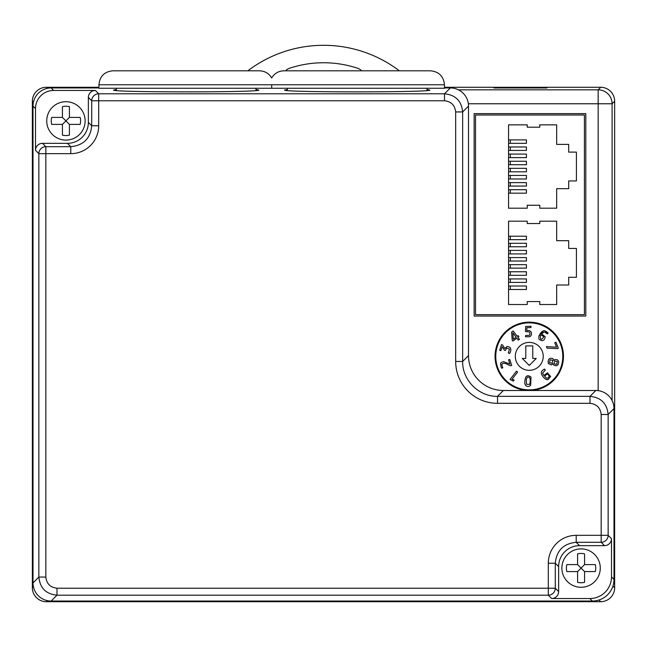 <?xml version="1.0" encoding="UTF-8"?>
<svg xmlns="http://www.w3.org/2000/svg" width="647" height="647" viewBox="0 0 647 647"><rect width="100%" height="100%" fill="white"/><g stroke="black" fill="none" stroke-linecap="round" stroke-linejoin="round"><path stroke-width="0.97" d="M531.494 390.489A34.202 34.202 0 0 0 563.472 356.36A34.202 34.202 0 0 0 530.014 322.166A34.202 34.202 0 0 0 495.101 354.88A34.202 34.202 0 0 0 527.046 390.489M585.81 113.621L585.81 316.051L474.13 316.051L474.13 113.621L585.81 113.621M458.432 89.836L598.168 89.836L600.715 87.28L444.449 87.28M98.934 87.28L46.309 87.28L47.36 88.34M493.928 87.652L546.982 87.976L493.928 87.976M600.715 87.28A13.943 13.935 -45 0 1 614.65 101.215L614.65 587.743A13.967 13.959 45 0 1 600.691 601.702L46.309 601.702A13.967 13.959 -45 0 1 32.35 587.743L32.35 101.239A13.967 13.959 -135 0 1 46.309 87.28M46.309 87.288A13.975 13.959 -135 0 0 32.358 101.239L33.401 102.291M33.401 586.692L32.35 587.743A13.975 13.959 135 0 0 46.309 601.694L47.36 600.642M599.001 600.004L600.691 601.702A13.975 13.959 45 0 0 614.642 587.743L612.952 586.045M598.168 390.642L598.168 89.836A13.935 13.927 45 0 1 612.102 103.771L612.102 400.558M100.018 601.33L153.299 601.33M493.928 601.33L546.982 601.33M285.57 70.806A9.074 9.074 0 0 1 289.395 68.315A107.774 107.774 0 0 1 357.767 68.315A9.074 9.074 0 0 1 361.592 70.806M247.833 70.806A125.227 125.227 0 0 1 399.328 70.806M475.521 314.652L475.521 115.02L584.411 115.02L584.411 314.652L475.521 314.652M508.558 208.197L527.232 208.197L527.232 205.253L539.76 205.253L539.76 208.197L556.663 208.197L556.663 188.681L568.689 188.681L568.689 180.95L576.42 180.95L576.42 152.102L568.689 152.102L568.689 144.37L556.663 144.37L556.663 124.855L539.76 124.855L539.76 127.208L527.232 127.208L527.232 124.855L508.558 124.855L508.558 208.197M508.558 304.519L527.232 304.519L527.232 301.575L539.76 301.575L539.76 304.519L556.663 304.519L556.663 285.012L568.689 285.012L568.689 277.272L576.42 277.272L576.42 248.432L568.689 248.432L568.689 240.692L556.663 240.692L556.663 221.185L539.76 221.185L539.76 223.538L527.232 223.538L527.232 221.185L508.558 221.185L508.558 304.519M510.297 157.617L510.297 154.067L526.44 154.067L526.44 157.617L508.558 157.617M510.297 143.343L510.297 139.889L526.44 139.889L526.44 143.343L508.558 143.343M510.297 150.436L510.297 146.974L526.44 146.974L526.44 150.436L508.558 150.436M510.297 164.71L510.297 161.249L526.44 161.249L526.44 164.71L508.558 164.71M510.297 168.341L526.44 168.341L526.44 171.803L510.297 171.803L510.297 168.341L508.558 168.341M526.44 175.434L526.44 178.976L510.297 178.976L510.297 175.434L526.44 175.434M510.297 189.708L526.44 189.708L526.44 193.162L510.297 193.162L510.297 189.708L508.558 189.708M510.297 186.069L510.297 182.616L526.44 182.616L526.44 186.069L508.558 186.069M510.297 139.889L508.558 139.889M510.297 146.974L508.558 146.974M510.297 154.067L508.558 154.067M510.297 161.249L508.558 161.249M508.558 171.803L510.297 171.803M508.558 178.976L510.297 178.976M510.297 175.434L508.558 175.434M510.297 182.616L508.558 182.616M508.558 193.162L510.297 193.162M510.297 253.939L510.297 250.397L526.44 250.397L526.44 253.939L508.558 253.939M510.297 239.673L510.297 236.212L526.44 236.212L526.44 239.673L508.558 239.673M510.297 246.766L510.297 243.304L526.44 243.304L526.44 246.766L508.558 246.766M510.297 261.032L510.297 257.579L526.44 257.579L526.44 261.032L508.558 261.032M510.297 264.672L526.44 264.672L526.44 268.125L510.297 268.125L510.297 264.672L508.558 264.672M526.44 271.764L526.44 275.307L510.297 275.307L510.297 271.764L526.44 271.764M510.297 286.031L526.44 286.031L526.44 289.492L510.297 289.492L510.297 286.031L508.558 286.031M510.297 282.399L510.297 278.938L526.44 278.938L526.44 282.399L508.558 282.399M510.297 236.212L508.558 236.212M510.297 243.304L508.558 243.304M510.297 250.397L508.558 250.397M510.297 257.579L508.558 257.579M508.558 268.125L510.297 268.125M508.558 275.307L510.297 275.307M510.297 271.764L508.558 271.764M510.297 278.938L508.558 278.938M508.558 289.492L510.297 289.492M495.764 356.36A33.507 33.507 0 0 0 529.27 389.866A33.507 33.507 0 0 0 562.777 356.36A33.507 33.507 0 0 0 529.27 322.853A33.507 33.507 0 0 0 495.764 356.36M502.323 366.776A8.217 8.217 0 0 0 502.549 367.205L502.865 367.747L501.7 368.256L501.118 367.189L500.552 363.46L501.182 362.506L503.609 361.665L509.868 364.043L508.558 359.821L509.763 359.449L511.631 365.45L510.499 365.806L506.504 363.978M506.496 363.978A20.518 20.518 0 0 0 505.55 363.574M505.574 363.582L503.746 363.185L501.805 364.188L502.339 366.8M556.404 365.87L553.711 365.07L553.136 363.743L551.228 364.94L548.3 363.468C547.702 359.328 549.182 357.67 552.756 358.495L553.921 360.419L555.029 359.489L557.795 359.983L558.765 361.972L558.167 364.528L556.404 365.87M529.489 336.796L525.493 336.763L525.582 335.518L529.448 335.316C530.572 332.72 529.691 331.531 526.812 331.749L525.445 331.539L525.679 326.452L530.944 326.266L530.993 327.576L526.893 327.714L526.763 330.528L529.367 330.504L531.179 331.96C531.858 334.483 531.292 336.092 529.489 336.796M530.653 385.345C528.809 386.979 527.046 386.898 525.356 385.111L524.782 383.396C524.83 376.19 526.909 374.087 531.017 377.104L530.653 385.345M544.725 332.089A1.779 1.779 0 0 0 543.836 332.105L541.709 334.014L545.219 336.715C544.507 340.872 542.404 341.697 538.927 339.182L538.854 336.06L543.351 330.827A2.839 2.839 0 0 1 544.742 330.771L548.138 332.946L547.322 333.917L544.677 332.081M529.27 370.319A13.959 13.959 0 0 1 517.179 349.38A13.959 13.959 0 0 1 541.361 349.38A13.959 13.959 0 0 1 529.27 370.319M514.155 380.04L513.346 381.091L510.079 379.465L516.468 371.176L517.6 372.041L512.076 379.215L514.155 380.04M500.891 350.674L499.694 350.294L501.522 344.6L502.573 344.94L504.806 348.579L507.159 346.42L509.957 347.318C511.267 349.137 511.098 351.208 509.464 353.505L508.316 353.003L509.488 349.097L506.609 348.135L505.38 350.504L504.361 350.173L502.169 346.711L500.891 350.674M554.738 342.7L555.943 342.214L558.329 348.199L557.326 348.604L547.03 348.143L546.416 346.606L556.533 347.172L554.738 342.7M548.284 379.522L548.284 379.522A2.588 2.588 0 0 1 546.828 379.643L545.106 378.818C540.285 374.395 540.108 371.143 544.572 369.057L545.3 370.1L542.615 373.052L543.884 375.519L547.419 372.834L550.629 376.497L548.122 379.579M512.222 340.249L511.583 332.105L513.128 330.94L517.196 336.327L518.158 335.607L518.886 336.569L517.932 337.297L519.436 339.295L518.336 340.128L516.824 338.13L512.877 341.115L512.222 340.249M529.27 365.434L522.291 358.454L525.776 358.454L525.776 345.894L532.756 345.894L532.756 358.454L536.25 358.454L529.27 365.434M545.437 332.38L546.521 333.165M542.728 332.752L543.836 332.105M543.351 330.827L541.288 332.218M540.609 333.011L538.854 336.06M546.764 331.774L544.742 330.771M542 335.389L540.997 335.097L540.342 336.23C540.35 339.99 541.499 340.217 543.803 336.917L542 335.389M526.351 379.069L526.48 384.269L529.602 384.407C530.548 381.309 530.451 378.907 529.286 377.209L527.426 377.128L526.351 379.069M552.117 363.242L552.789 360.411L550.12 359.756L549.44 362.635L552.117 363.242M554.908 361.026C553.541 363.299 554.147 364.358 556.727 364.204L557.342 361.616L554.908 361.026M545.106 378.818L545.696 379.199M545.979 379.352L546.828 379.643M545.292 375.6L544.742 376.481L546.618 378.115L547.621 378.333L549.214 376.562C548.341 373.974 547.03 373.651 545.292 375.6M513.322 339.263L516.096 337.16L512.861 332.882L513.322 339.263M116.379 89.521L113.589 90.038C110.079 92.481 262.286 92.481 258.776 90.038L255.986 89.521M35.512 108.583L35.512 150.314A6.988 6.98 45 0 1 42.492 143.335L67.434 143.335A20.955 20.939 45 0 0 88.364 122.396L88.364 97.422A6.988 6.98 45 0 1 95.344 90.443L53.652 90.443A18.165 18.148 45 0 0 35.512 108.583L33.005 106.084A18.165 18.148 45 0 1 51.145 87.935L98.934 87.935M444.449 87.935L450.352 87.935A18.165 18.148 135 0 1 468.501 106.084L468.501 355.599A34.922 34.898 135 0 0 503.382 390.489L497.535 396.344L589.999 396.344C601.006 397.436 607.048 403.485 608.14 414.484L608.14 535.32A6.98 6.971 135 0 1 601.168 542.299L576.218 542.299C563.513 543.553 556.541 550.532 555.288 563.238L555.288 588.212A6.98 6.971 135 0 1 548.308 595.191L57.001 595.191C46.002 594.1 39.952 588.05 38.86 577.051L38.86 153.662L35.512 150.314M287.397 89.521L284.607 90.038C281.097 92.481 433.304 92.481 429.794 90.038L427.004 89.521M589.999 403.324L497.535 403.324A41.909 41.885 135 0 1 455.666 361.455L455.666 111.931C454.914 105.251 451.194 101.53 444.497 100.77L98.692 100.77L98.692 125.753A27.942 27.918 45 0 1 70.782 153.662L45.84 153.662L45.84 577.051C46.592 583.731 50.312 587.452 57.001 588.212L548.308 588.212L548.308 563.238A27.942 27.918 -135 0 1 576.218 535.32L601.168 535.32L601.168 414.484C600.408 407.804 596.688 404.084 589.999 403.324L589.999 396.344L595.855 390.489L503.382 390.489M595.855 390.489A18.165 18.148 135 0 1 613.995 408.637L608.14 414.484L601.168 414.484M611.488 576.906L611.488 538.676A6.988 6.98 -135 0 1 604.516 545.647L579.566 545.647A20.955 20.939 -135 0 0 558.636 566.586L558.636 591.56A6.988 6.98 -135 0 1 551.656 598.54L589.862 598.54A21.65 21.642 -135 0 0 611.488 576.906L613.995 579.413L613.995 408.637M613.995 579.413A21.65 21.642 -135 0 1 592.361 601.047L589.862 598.54M57.001 588.212L57.001 595.191L51.145 601.047L592.361 601.047M51.145 601.047A18.165 18.148 -45 0 1 33.005 582.907L38.86 577.051L45.84 577.051M33.005 106.084L33.005 582.907M42.492 143.335L45.84 146.683L70.782 146.683C83.487 145.429 90.459 138.458 91.712 125.753L91.712 100.77L88.364 97.422M95.344 90.443L98.692 93.791L444.497 93.791C455.504 94.883 461.554 100.932 462.645 111.931L462.645 361.455C462.209 380.113 478.877 396.781 497.535 396.344L497.535 403.324M271.691 84.765C271.691 75.157 271.691 75.157 271.691 84.765L271.691 88.251L98.934 88.251L98.934 84.765C99.759 76.289 104.41 71.631 112.893 70.806L259.479 70.806C264.858 70.992 268.926 73.394 271.691 78.004C274.457 73.394 278.525 70.992 283.904 70.806L430.49 70.806C438.973 71.631 443.624 76.289 444.449 84.765L98.934 84.765M444.449 84.765L444.449 88.251L271.691 88.251M600.27 568.09A19.192 19.192 0 0 1 571.479 584.71A19.192 19.192 0 0 1 571.479 551.462A19.192 19.192 0 0 1 600.27 568.09M577.585 553.856L577.585 564.596L566.837 564.596A14.655 14.655 0 0 0 566.837 571.576L577.585 571.576L577.585 582.324A14.655 14.655 0 0 0 584.564 582.324L584.564 571.576L595.313 571.576A14.655 14.655 0 0 0 595.313 564.596L584.564 564.596L584.564 553.856A14.655 14.655 0 0 0 577.585 553.856M577.585 564.596L584.564 571.576M584.564 564.596L577.585 571.576M85.121 120.892A19.192 19.192 0 0 1 56.329 137.52A19.192 19.192 0 0 1 56.329 104.272A19.192 19.192 0 0 1 85.121 120.892M62.435 106.658L62.435 117.406L51.687 117.406A14.655 14.655 0 0 0 51.687 124.386L62.435 124.386L62.435 135.134A14.655 14.655 0 0 0 69.415 135.134L69.415 124.386L80.163 124.386A14.655 14.655 0 0 0 80.163 117.406L69.415 117.406L69.415 106.658A14.655 14.655 0 0 0 62.435 106.658M62.435 117.406L69.415 124.386M69.415 117.406L62.435 124.386M614.65 101.215L612.102 103.771L468.347 103.771M51.145 87.935L53.652 90.443M444.497 100.77L444.497 93.791L450.352 87.935M551.656 598.54L548.308 595.191L548.308 588.212L555.288 588.212L558.636 591.56M98.692 93.791L98.692 100.77L91.712 100.77A6.98 6.971 -45 0 1 98.692 93.791M70.782 153.662L70.782 146.683L67.434 143.335M88.364 122.396L91.712 125.753L98.692 125.753M38.86 153.662A6.98 6.971 -45 0 1 45.84 146.683L45.84 153.662L38.86 153.662M611.488 538.676L608.14 535.32L601.168 535.32L601.168 542.299L604.516 545.647M558.636 566.586L555.288 563.238L548.308 563.238M576.218 535.32L576.218 542.299L579.566 545.647M455.666 361.455L462.645 361.455L468.501 355.599M468.501 106.084L462.645 111.931L455.666 111.931M255.986 90.564L255.986 88.251M116.379 90.564L116.379 88.251M427.004 90.564L427.004 88.251M287.397 90.564L287.397 88.251"/></g></svg>
